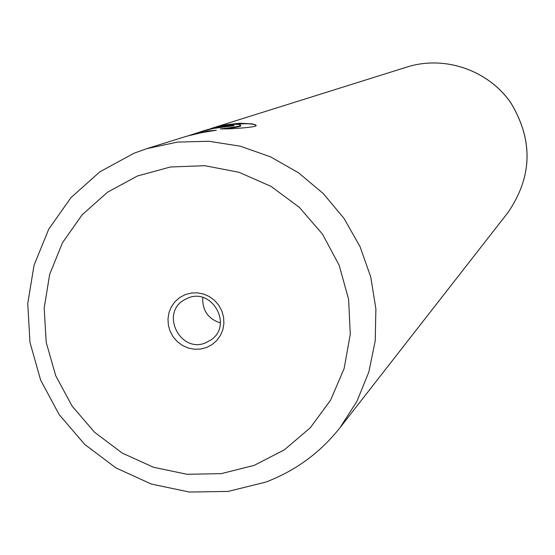 <?xml version="1.0" encoding="UTF-8"?>
<svg xmlns="http://www.w3.org/2000/svg" width="555" height="555" viewBox="0 0 555 555"><rect width="100%" height="100%" fill="white"/><g stroke="black" fill="none" stroke-linecap="round" stroke-linejoin="round"><path stroke-width="0.83" d="M206.564 347.492L212.065 344.6L216.762 340.527L220.411 335.47L222.839 329.684L223.908 323.468L223.582 317.12L221.854 310.973L218.83 305.333L214.646 300.477L209.526 296.661L203.727 294.074L197.531 292.839L191.26 293.026L185.231 294.615L179.737 297.529L175.061 301.622L171.433 306.686L169.039 312.465L167.985 318.674L168.331 324.994L170.052 331.12L173.07 336.739L177.232 341.575L182.331 345.383L188.11 347.978L194.278 349.22L200.535 349.06L206.564 347.492M205.801 342.754L211.302 339.695C233.086 324.876 211.871 287.337 187.791 298.111L183.865 300.102C160.104 313.728 180.729 353.792 205.801 342.754M226.176 125.284C243.569 123.113 253.6 123.238 256.257 125.659M224.886 128.802C234.723 127.622 240.037 126.672 240.828 125.95L240.683 125.583M134.081 153.201L146.721 148.678L186.751 136.204L201.826 132.61L216.297 130.238L207.861 131.008L192.599 134.47L205.066 130.557L213.418 128.455L233.946 125.68C233.329 124.931 227.425 125.562 216.228 127.567L201.326 131.549L207.792 129.523C228.944 124.445 239.892 123.092 240.634 125.472C239.607 126.249 232.829 127.407 220.314 128.933L229.055 128.85C245.893 127.921 254.953 126.88 256.237 125.721L255.411 124.764L252.213 123.876L239.829 123.245L226.44 124.736L210.664 128.621L407.127 66.989C444.59 55.153 488.227 70.131 510.815 102.848C533.341 140.269 532.391 176.83 507.978 212.523L340.042 427.655L356.976 401.237L368.846 371.975L375.229 340.832L375.888 308.837L370.761 277.063L360.022 246.587L344.017 218.434L323.274 193.556L298.514 172.799L270.562 156.843L240.377 146.222L208.971 141.261L177.406 142.101L146.721 148.678L134.019 153.229M201.326 131.549L188.873 135.614M219.163 127.483L232.864 125.902M208.049 131.473L207.861 131.008M202.769 297.466C202.221 310.411 208.097 318.896 220.411 322.927M137.376 176.011L107.441 192.266L82.078 214.882L62.521 242.688L49.693 274.274L44.178 308.067L46.218 342.4L55.673 375.603L72.081 406.066L94.621 432.31L122.218 453.06L153.541 467.289L187.063 474.282L221.154 473.658L254.134 465.395L284.354 449.855L310.28 427.766L330.565 400.197L344.142 368.506L350.274 334.29L348.602 299.305L339.195 265.339L322.504 234.161L299.402 207.39L271.076 186.404L239.011 172.279L204.864 165.709L170.406 166.993L137.376 176.011M240.828 125.95L240.634 125.472M265.734 482.115L228.174 491.411L189.415 492.049L151.355 484.057L115.856 467.872L84.617 444.319L59.128 414.557L40.612 380.029L29.977 342.379L27.75 303.432L34.091 265.075L48.729 229.187L71.019 197.559L99.893 171.8L133.956 153.249M266.171 481.948C295.683 470.675 320.304 452.582 340.042 427.655M507.978 212.523C532.412 176.795 533.369 140.235 510.85 102.828C488.268 70.124 444.631 55.139 407.127 66.989"/></g></svg>
